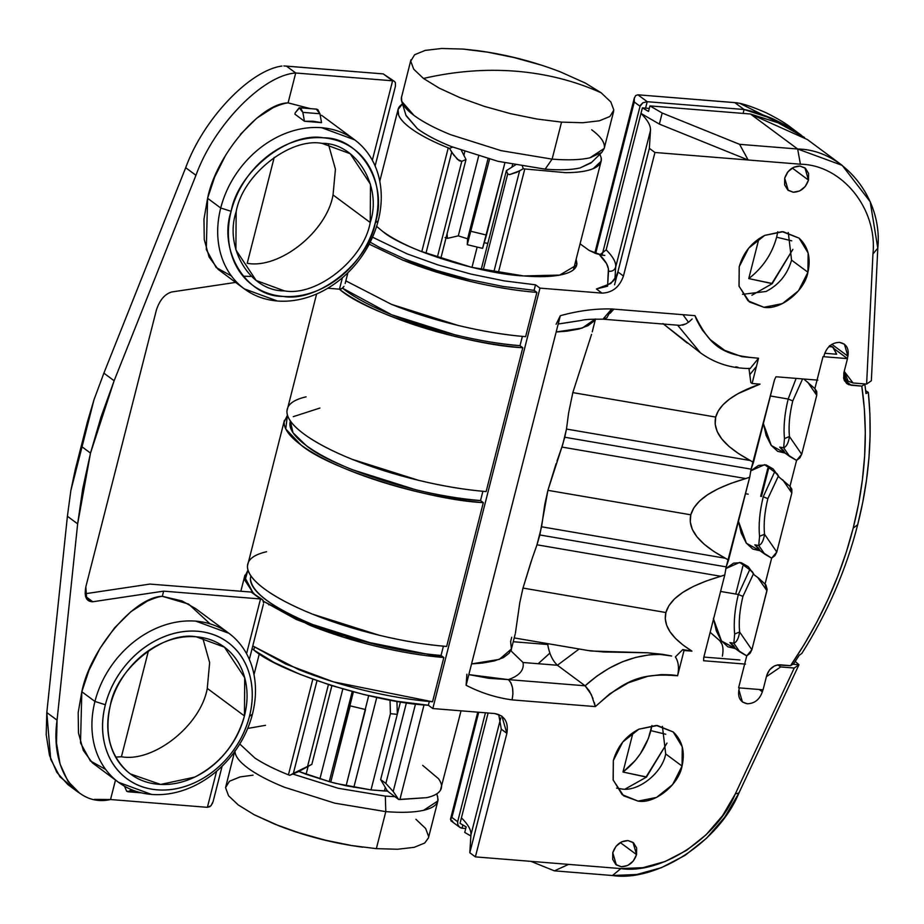 <?xml version="1.0" encoding="UTF-8"?>
<svg xmlns="http://www.w3.org/2000/svg" width="924" height="924" viewBox="0 0 924 924"><rect width="100%" height="100%" fill="white"/><g stroke="black" fill="none" stroke-linecap="round" stroke-linejoin="round"><path stroke-width="1.39" d="M306.098 774.277L330.769 782.085L298.833 771.471L306.098 774.277L308.119 766.377L306.098 774.277M368.688 695.656L346.107 785.781L371.009 789.916L335.874 783.413L330.769 782.085L353.384 691.88M385.331 796.107L394.894 796.661L385.331 796.107L338.172 788.264L385.331 796.107L385.793 811.63L385.331 796.107M292.804 774.035L338.172 788.264L292.804 774.035M387.884 791.106L371.009 789.916L390.436 713.686L390.02 700.069M352.206 691.568L329.233 781.669L352.206 691.568M390.436 713.686L397.32 714.356L390.436 713.686L371.009 789.916L384.419 790.99L385.331 787.41L384.419 790.99L387.456 791.094M342.816 688.969L319.889 778.944L342.816 688.969M353.846 787.317L376.761 697.447L353.846 787.317M396.939 701.281L397.32 714.217L396.939 701.281M350.208 705.855L365.534 709.551L350.208 705.855L330.769 782.085L346.107 785.781L365.534 709.551M234.534 751.859L225.548 787.664L228.551 795.76L238.277 804.966L254.054 814.668L274.809 824.185L299.122 832.894L325.34 840.17L351.686 845.552L376.357 848.648L385.793 811.63L334.777 803.164L284.234 787.179C268.757 780.884 256.572 774.474 247.713 767.96C239.004 761.445 234.754 755.682 234.985 750.658C234.754 755.682 239.004 761.445 247.713 767.96C256.572 774.474 268.757 780.884 284.234 787.179L334.777 803.164L385.793 811.63C401.594 812.877 414.195 812.439 423.596 810.313C432.848 808.13 437.676 804.55 438.08 799.572L436.89 793.797M437.653 796.326L437.872 800.946L423.596 810.313C414.195 812.439 401.594 812.877 385.793 811.63L376.357 848.648L397.667 849.248L414.171 847.331L424.728 843.011L428.436 837.952L437.872 800.946M415.916 819.276L425.641 828.493L428.644 836.578M428.459 837.825L424.728 843.011L414.171 847.331L397.667 849.248L376.357 848.648L351.686 845.552L325.34 840.17L299.122 832.894L279.117 825.894L254.054 814.668L238.277 804.966L228.551 795.76L225.548 787.664L229.464 781.242L240.021 776.922L253.037 775.167M452.737 821.332L450.438 819.403L451.905 817.463L457.669 821.725L485.435 712.785L457.669 821.725C457.368 825.305 458.824 827.477 462.035 828.216L462.855 824.982L462.035 828.216L459.505 827.13L457.842 824.716L457.669 821.725L451.905 817.463L478.724 712.242L451.905 817.463L450.496 819.207L451.64 821.124M460.706 827.881L459.505 827.13M801.755 135.585L773.838 119.208L744.086 109.506L743.092 113.409L744.086 109.506L647.227 101.698L645.587 108.131L647.227 101.698L744.086 109.506C751.385 110.857 760.637 113.802 771.852 118.341C786.035 125.11 794.813 129.995 798.197 132.998L801.755 135.585M462.035 828.216L465.742 828.516L462.035 828.216M800.993 135.008L791.198 127.755C786.347 123.735 778.043 118.769 766.273 112.832C754.92 107.842 746.072 104.666 739.743 103.303L795.76 131.323M739.743 103.303L734.788 102.61L744.086 109.506L734.788 102.61L637.93 94.802L647.227 101.698L642.885 102.76L640.043 106.272L602.252 254.504L640.043 106.272L634.28 101.998L640.043 106.272M640.459 105.197L642.885 102.76L647.227 101.698L637.93 94.802L737.387 102.853M634.245 98.337L635.643 95.576L637.93 94.802L635.643 95.576L634.245 98.337L634.28 101.986L595.668 253.476L634.28 101.998L634.338 97.944L594.767 253.176M667.013 743.069L646.442 777.107L622.984 772.037L633.044 732.536L622.984 772.037L646.442 777.107L622.984 772.037L646.13 776.876L667.013 743.069M792.884 249.353L772.221 283.656L748.763 278.586L758.916 238.715L748.763 278.586L772.221 283.656L748.763 278.586L771.91 283.425L792.884 249.353M625.121 789.073L646.442 777.107M651.951 725.525L650.854 730.641L665.788 734.245L650.854 730.641C646.28 747.458 636.994 761.249 622.984 772.037L635.319 760.429L640.482 753.614L648.325 738.576L651.951 725.525M777.789 231.716L776.634 237.191L791.776 240.841L776.634 237.191C772.06 254.008 762.774 267.81 748.763 278.586C762.774 267.81 772.06 254.008 776.634 237.191L777.789 231.716M751.928 295.218L772.221 283.656M294.906 114.172L295.172 112.89L294.906 114.172L304.458 121.252L294.906 114.172M136.891 791.625L126.68 791.267L124.463 786.209L126.68 791.267L128.24 791.764L131.531 789.685L129.857 791.059L136.891 791.625M251.213 592.065L260.51 598.96L251.213 592.065L149.884 584.083L251.213 592.065L262.474 599.63M263.375 604.342L249.341 659.401L263.375 604.342M222.13 766.192L213.086 801.651L222.13 766.192M212.739 802.771L211.007 805.728L213.086 801.651M209.933 806.64L207.392 807.333L211.007 805.728M261.735 599.226L260.51 598.96L262.67 599.78L263.629 602.922L263.294 600.6L261.735 599.226L262.67 599.78M253.846 593.243L251.94 592.203M260.51 598.96L246.558 653.684L260.51 598.96L163.64 591.152L260.51 598.96M79.845 793.393L67.983 781.358L60.06 764.056L56.491 743L57.069 720.143C49.954 768.572 76.195 807.53 110.534 799.526L115.488 780.087L110.534 799.526L207.392 807.333L216.597 771.228L207.392 807.333L110.534 799.526L94.444 799.352M231.393 275.964L216.17 267.51L206.295 249.492L207.588 198.279C215.916 155.786 260.187 103.326 288.103 102.876L295.715 72.996C262.901 75.04 213.929 125.248 195.946 175.306L114.137 380.746L90.506 453.107L77.651 523.862L57.069 720.143L46.812 712.543L46.2 734.742L49.469 755.255L56.803 772.314L67.799 784.522L78.297 792.307M149.884 584.083L85.1 593.774L149.884 584.083M105.613 769.403L90.39 760.96L80.515 742.942L81.82 691.73C90.136 649.237 134.407 596.765 162.324 596.315L163.64 591.152L92.793 601.755L85.505 596.35L92.793 601.755L163.64 591.152L162.324 596.315L188.612 604.088L210.037 623.816M92.793 601.755C86.313 601.709 83.992 596.731 85.84 586.832L156.341 310.233C159.598 300.127 164.738 294.028 171.76 291.972L235.574 282.421L171.76 291.972C164.738 294.028 159.598 300.127 156.341 310.233L85.84 586.832L86.625 598.995L92.793 601.755M57.069 720.143L77.651 523.862L67.406 516.262L46.812 712.543L57.069 720.143M73.423 788.056L59.968 776.83L50.705 759.262L46.812 712.543L67.406 516.262L70.836 490.621L67.406 516.262L77.651 523.862L82.686 488.912L90.506 453.107L101.039 416.909L114.137 380.746L103.881 373.146L185.689 167.706C203.268 119.254 249.492 70.432 281.935 66.043C249.492 70.432 203.268 119.254 185.689 167.706L195.946 175.306C213.929 125.248 262.901 75.04 295.715 72.996L286.428 66.112L283.818 65.939L383.287 73.908L286.428 66.112L295.715 72.996L288.103 102.876C284.846 103.118 279.868 104.701 273.181 107.623L256.71 118.214L240.321 134.442M93.994 399.746L103.881 373.146L93.994 399.746L82.04 446.823L90.506 453.107L82.04 446.823L70.836 490.621L75.283 469.496L82.04 446.823L87.364 422.083L93.994 399.746M228.921 633.298L195.472 608.489L181.959 600.912L162.324 596.315C159.067 596.569 154.1 598.151 147.401 601.074L130.931 611.665L114.541 627.881L100.081 648.221L88.97 670.316L81.82 691.73L94.929 701.443C98.937 685.989 106.133 671.829 116.528 658.962C127.015 646.188 139.316 636.382 153.442 629.567C167.602 622.88 181.716 620.073 195.784 621.124L228.921 633.298L232.213 635.908C242.354 644.686 249.272 656.028 252.957 669.958C256.491 683.945 256.329 698.671 252.46 714.136C248.452 729.59 241.245 743.751 230.861 756.617C220.374 769.403 208.062 779.198 193.948 786.024C179.787 792.7 165.673 795.518 151.605 794.455L118.457 782.293L115.177 779.671C105.036 770.905 98.117 759.551 94.433 745.633C90.898 731.635 91.06 716.909 94.929 701.443L81.82 691.73L78.194 712.612L78.471 732.998L83.31 750.45L92.4 762.854L118.457 782.293M339.466 289.177L327.824 288.23L339.466 289.177L342.377 277.789L339.466 289.177L342.019 288.484L343.971 286.371L343.081 287.572M225.86 154.782L214.749 176.865L207.588 198.279L220.709 208.004C224.717 192.55 231.912 178.39 242.307 165.523C252.795 152.737 265.096 142.943 279.221 136.117C293.382 129.441 307.496 126.623 321.564 127.685L354.701 139.847L357.981 142.469C368.133 151.236 375.052 162.589 378.736 176.507C382.27 190.494 382.109 205.232 378.239 220.697C374.232 236.151 367.024 250.312 356.641 263.178C346.154 275.953 333.841 285.759 319.727 292.573C305.567 299.261 291.453 302.067 277.385 301.016L244.236 288.842L240.956 286.232C230.815 277.454 223.897 266.112 220.212 252.183C216.666 238.196 216.84 223.469 220.709 208.004L207.588 198.279L203.973 219.161L204.25 239.547L209.078 256.999L218.18 269.404L244.236 288.842M354.701 139.847L321.564 115.281M310.476 108.662L288.103 102.876L310.476 108.662M321.552 122.638L312.878 121.24L304.458 121.252L321.552 122.638L319.947 113.756L302.853 112.37L304.458 121.252L302.853 112.37L299.203 107.773L295.172 112.89L299.526 107.773L300.774 108.27L302.853 112.37L319.947 113.756L321.552 122.638M243.924 276.207L250.693 276.438M394.548 81.474L383.287 73.908L392.584 80.804L372.337 160.233L392.584 80.804L295.715 72.996L392.584 80.804L387.895 77.327M103.881 373.146L114.137 380.746L195.946 175.306L185.689 167.706L103.881 373.146M249.468 716.354C245.807 730.491 239.212 743.45 229.718 755.22C220.12 766.92 208.859 775.883 195.934 782.12C182.987 788.23 170.074 790.805 157.196 789.835C144.363 788.738 133.252 784.222 123.874 776.31C114.599 768.283 108.27 757.899 104.897 745.171C101.663 732.362 101.813 718.895 105.348 704.746L94.929 701.443C91.06 716.909 90.898 731.635 94.433 745.633C98.117 759.551 105.036 770.905 115.177 779.671C125.433 788.322 137.572 793.254 151.605 794.455C165.673 795.518 179.787 792.7 193.948 786.024C208.062 779.198 220.374 769.403 230.861 756.617C241.245 743.751 248.452 729.59 252.46 714.136L249.468 716.354L252.46 714.136C256.329 698.671 256.491 683.945 252.957 669.958C249.272 656.028 242.354 644.686 232.213 635.908C221.956 627.269 209.817 622.337 195.784 621.124C181.716 620.073 167.602 622.88 153.442 629.567C139.316 636.382 127.015 646.188 116.528 658.962C106.133 671.829 98.937 685.989 94.929 701.443L105.348 704.746C109.02 690.609 115.604 677.65 125.11 665.881C134.708 654.18 145.969 645.218 158.882 638.981C171.841 632.871 184.754 630.295 197.62 631.254C210.464 632.363 221.564 636.879 230.942 644.779C240.228 652.818 246.558 663.189 249.93 675.929C253.164 688.726 253.014 702.205 249.468 716.354C253.084 702.194 253.234 688.715 249.93 675.929C246.616 663.143 240.286 652.76 230.942 644.779C221.598 636.809 210.499 632.293 197.62 631.254C184.754 630.226 171.841 632.79 158.882 638.981C145.934 645.16 134.673 654.123 125.11 665.881C115.546 677.627 108.963 690.574 105.348 704.746C101.744 718.907 101.594 732.386 104.897 745.171C108.212 757.957 114.53 768.329 123.874 776.31C133.218 784.291 144.329 788.807 157.196 789.835C170.074 790.875 182.987 788.299 195.934 782.12C208.893 775.941 220.155 766.966 229.718 755.22C239.281 743.474 245.865 730.514 249.468 716.354M345.16 283.495L347.898 272.742L345.16 283.495M316.297 109.148L319.947 113.756L317.868 109.644L316.62 109.148L299.526 107.773M220.709 208.004L231.127 211.296C234.8 197.159 241.383 184.199 250.889 172.43C260.487 160.741 271.737 151.767 284.661 145.53C297.62 139.42 310.533 136.844 323.4 137.815C336.232 138.923 347.343 143.428 356.722 151.34C366.008 159.367 372.337 169.75 375.698 182.49C378.944 195.287 378.794 208.755 375.248 222.903L378.239 220.697C382.109 205.232 382.27 190.494 378.736 176.507C375.052 162.589 368.133 151.236 357.981 142.469C347.736 133.818 335.597 128.886 321.564 127.685C307.496 126.623 293.382 129.441 279.221 136.117C265.096 142.943 252.795 152.737 242.307 165.523C231.912 178.39 224.717 192.55 220.709 208.004C216.84 223.469 216.666 238.196 220.212 252.183C223.897 266.112 230.815 277.454 240.956 286.232C251.213 294.872 263.352 299.803 277.385 301.016C291.453 302.067 305.567 299.261 319.727 292.573C333.841 285.759 346.154 275.953 356.641 263.178C367.024 250.312 374.232 236.151 378.239 220.697L375.248 222.903C371.587 237.052 364.992 250 355.497 261.781C345.899 273.469 334.638 282.432 321.714 288.669C308.766 294.779 295.853 297.355 282.975 296.396C270.143 295.287 259.032 290.783 249.653 282.871C240.367 274.844 234.049 264.46 230.677 251.721C227.431 238.923 227.581 225.444 231.127 211.296L220.709 208.004M340.875 289.027L342.019 288.484M395.449 86.186L375.121 165.95L395.449 86.186L395.368 82.444L393.878 81.104M110.372 705.151C113.733 691.972 119.866 679.925 128.759 668.988C137.653 658.061 148.129 649.722 160.175 643.97C172.222 638.218 184.234 635.827 196.211 636.786C208.189 637.756 218.514 641.949 227.212 649.376C235.897 656.791 241.788 666.458 244.872 678.343C247.944 690.24 247.805 702.771 244.444 715.95C241.083 729.128 234.962 741.175 226.068 752.101C217.175 763.039 206.699 771.378 194.652 777.13C182.594 782.882 170.582 785.273 158.616 784.303C146.639 783.344 136.302 779.151 127.616 771.725C118.919 764.298 113.04 754.642 109.956 742.757C106.884 730.861 107.022 718.329 110.372 705.151C104.193 733.032 109.933 755.231 127.616 771.725L130.411 773.954L160.614 784.441L194.652 777.13C219.854 764.079 236.452 743.693 244.444 715.95L207.265 688.392C200.97 725.121 153.765 762.716 121.437 756.744C153.765 762.716 200.97 725.121 207.265 688.392L244.444 715.95L244.71 677.742L224.417 647.146L196.211 636.786C163.883 630.826 116.678 668.41 110.372 705.151M375.248 222.903C388.473 183.934 359.956 137.145 323.4 137.815C288.646 131.393 237.907 171.806 231.127 211.296C217.902 250.265 246.419 297.066 282.975 296.396C317.729 302.806 368.48 262.393 375.248 222.903M370.224 222.499C363.917 259.24 316.713 296.835 284.384 290.864C250.381 291.487 223.851 247.955 236.151 211.7C242.458 174.971 289.662 137.376 321.991 143.347C355.994 142.723 382.524 186.255 370.224 222.499L370.489 184.292L350.196 153.707L321.991 143.347C289.662 137.376 242.458 174.971 236.151 211.7L235.897 249.907L256.179 280.503L284.384 290.864C316.713 296.835 363.917 259.24 370.224 222.499L333.044 194.941L370.224 222.499M202.645 637.664L209.644 662.647L207.265 688.392L209.644 662.635L202.633 637.652M328.424 144.213L335.424 169.196L333.044 194.941C326.738 231.67 279.533 269.265 247.216 263.294L274.232 157.323L247.216 263.294C279.533 269.265 326.738 231.67 333.044 194.941L335.424 169.196L328.424 144.213M148.452 650.762L121.437 756.744L148.452 650.762M115.673 757.102L121.437 756.744M422.695 765.372L438.473 778.678C441.776 783.148 442.434 787.029 440.413 790.309C438.403 793.601 433.887 796.049 426.865 797.643L398.66 799.468L387.502 791.163L380.653 779.579L387.502 791.163L398.66 799.468L393.197 791.51L415.523 703.949L393.197 791.51L398.66 799.468L399.896 799.537L424.035 704.862L399.896 799.537L426.865 797.643C433.864 796.038 438.38 793.589 440.413 790.309L461.041 710.822M477.131 247.158L471.968 267.406L477.131 247.158M380.653 779.579L400.473 701.859L380.653 779.579L385.862 783.448L380.653 779.579M515.846 164.657L506.387 170.628L481.185 269.496L506.387 170.628L515.257 165.05M599.895 154.25L601.189 157.785L601.12 161.261L593.185 168.665C586.925 171.263 577.8 172.603 565.823 172.673L524.774 168.965L498.325 272.765L524.774 168.965L565.823 172.673C577.846 172.615 586.971 171.287 593.185 168.665C599.399 166.054 602.067 162.428 601.189 157.785L599.907 154.239M393.197 791.51L385.862 783.448L406.433 702.76L385.862 783.448L393.104 791.394M403.465 103.349C398.267 106.318 396.65 110.233 398.625 115.096C400.589 119.97 405.936 125.283 414.657 131.046C423.377 136.81 434.569 142.423 448.244 147.886L449.549 148.383L452.61 147.089L449.549 148.383L448.244 147.886C434.603 142.423 423.411 136.81 414.657 131.046C405.983 125.294 400.635 119.97 398.625 115.096L398.059 109.506L402.494 103.938M522.383 166.297L523.331 168.699L524.774 168.965L523.331 168.699L522.383 166.297M506.387 170.628L507.703 173.931L509.574 174.613L516.724 172.291L523.331 168.699L519.6 170.848L493.82 271.979L519.6 170.848L509.574 174.613L507.703 173.931L506.387 170.628M483.229 269.923L507.703 173.931L483.229 269.923M298.764 771.505L289.743 775.34L288.438 774.843C274.763 769.38 263.559 763.755 254.839 757.992L239.778 744.016L254.839 757.992C263.606 763.755 274.798 769.369 288.438 774.843L312.809 679.232L288.438 774.843L289.743 775.34L293.37 773.376L316.99 680.734L293.37 773.376L289.743 775.34L298.764 771.505L311.85 764.333L298.764 771.505M247.69 728.459L265.535 725.305M461.399 150.427L466.008 159.517L440.76 258.581L466.008 159.517L460.972 149.549M331.889 685.689L311.85 764.333L293.37 773.376L311.85 764.333L331.889 685.689M421.771 251.721L448.244 147.886L421.771 251.721M425.929 253.338L451.721 152.16L449.549 148.383L453.568 154.909L459.24 160.753L461.804 161.296L466.008 159.517L461.804 161.296L437.306 257.426L461.804 161.296L457.472 159.402L451.721 152.16L425.929 253.338M328.424 684.58L307.646 766.123L328.424 684.58M829.798 345.911L833.54 347.678L836.647 354.238L824.751 353.28L836.647 354.238L832.674 346.904L828.932 346.604L832.674 346.904L830.064 345.911M720.581 591.441L738.334 594.49L749.757 569.577L738.334 594.49L742.931 596.373L753.522 573.7L742.931 596.373C739.697 609.725 738.599 621.586 739.616 631.981L751.882 649.757L766.932 590.748L757.807 577.535L766.932 590.748L765.049 584.06L758.604 578.124L765.846 584.857L767.151 589.489L751.882 649.757L749.999 653.372L746.742 655.867L738.599 687.826L763.074 689.801L766.735 675.409L769.588 669.808L774.451 665.927L777.246 664.991L790.551 665.661L804.434 644.109L817.001 621.852L828.193 598.995L837.987 575.664L846.338 551.986L853.21 528.066L858.558 504.03L862.381 479.983L864.633 456.052L865.303 432.351L864.367 408.997L861.803 386.117L848.706 384.661L846.488 383.321L843.751 378.828L843.82 372.996L847.481 358.616L823.018 356.641L814.876 388.6L816.747 391.51L816.747 395.287L801.709 454.296L799.826 457.911L796.569 460.406L789.962 486.324L791.845 489.235L791.833 493.012L776.795 552.021L774.913 555.647L771.656 558.142L765.049 584.06L771.656 558.142L760.198 550.808L752.76 549.064L746.222 543L741.233 533.171L738.334 520.501M738.449 521.332L746.407 543.243L760.198 550.808L758.431 547.955L754.827 544.825L758.743 545.495L759.563 536.313C758.431 524.774 759.655 511.584 763.247 496.754L774.67 471.841L763.247 496.754L767.844 498.648L763.247 496.754C759.655 511.584 758.431 524.774 759.563 536.313L764.529 534.245L759.563 536.313L758.743 545.495L754.827 544.825L760.198 550.808L764.714 554.146L758.743 545.495C761.653 544.363 763.582 540.609 764.529 534.245C763.513 523.862 764.61 511.988 767.844 498.648L778.435 475.964L767.844 498.648C764.61 511.988 763.513 523.862 764.529 534.245L776.795 552.021L764.529 534.245C763.582 540.609 761.653 544.363 758.743 545.495L764.714 554.146L771.656 558.142L776.795 552.021L791.833 493.012L782.72 479.799L791.833 493.012L789.962 486.324L779.001 477.05L777.199 473.873L764.633 464.668L750.704 470.87L758.512 465.419L766.123 464.945L773.18 468.953L779.001 477.05L789.962 486.324L796.569 460.406L785.111 453.072L777.673 451.339L771.136 445.276L766.146 435.447L763.247 422.776M770.397 395.98L788.16 399.029C784.568 413.848 783.344 427.038 784.476 438.577L789.442 436.521C788.495 442.885 786.567 446.627 783.656 447.77L789.616 456.421L796.569 460.406L801.709 454.296L789.442 436.521C788.415 426.126 789.523 414.264 792.757 400.912L788.16 399.029L796.13 378.39L788.16 399.029L792.757 400.912L802.586 378.909L792.757 400.912C789.523 414.264 788.415 426.126 789.442 436.521L801.709 454.296L816.747 395.287L814.876 388.6L803.753 379.002L814.876 388.6L823.018 356.641L847.481 358.616L834.638 349.087L847.481 358.616L843.82 372.996L846.927 383.668L851.293 385.273L861.803 386.117L864.864 384.292L864.298 383.876L864.864 384.292L861.803 386.117C868.444 432.039 865.569 479.36 853.21 528.066C840.748 576.772 819.854 622.637 790.551 665.661L793.612 663.836L799.306 655.174L801.801 653.476C827.546 612.716 846.165 569.808 857.68 524.74L853.21 528.066L857.68 524.74C869.149 479.672 872.706 435.539 868.352 392.377L865.996 393.555L864.864 384.292L865.996 393.555L868.352 392.377L865.673 390.656L868.352 392.377L869.9 413.894L870.096 435.747L868.953 457.83L866.493 480.11L862.727 502.425L857.68 524.74C846.165 569.808 827.546 612.716 801.801 653.476L799.306 655.174L793.612 663.836L790.551 665.661L780.041 664.818C773.584 665.037 769.149 668.572 766.735 675.409L763.074 689.801L738.599 687.826L746.742 655.867L735.285 648.533L727.846 646.8L721.309 640.736L716.319 630.907L713.432 618.237M722.36 656.156C723.723 649.283 722.88 644.132 719.808 640.69L710.163 632.305L719.808 640.69L722.129 644.444M725.79 568.606L733.598 563.143L741.21 562.67L748.267 566.689L754.088 574.774L758.604 578.124L754.088 574.774L752.286 571.598L739.72 562.404L725.79 568.606M752.944 572.684L748.717 568.803L753.106 572.903M848.394 381.346L845.714 381.138L851.293 385.273L844.594 380.977L848.394 381.346M751.882 649.757L739.616 631.981C738.669 638.345 736.74 642.088 733.829 643.231L739.801 651.882L746.742 655.867L751.882 649.757M816.747 395.287L807.634 382.074L816.747 395.287M829.729 345.749L830.757 346.211M830.283 345.934L829.509 345.726M763.363 423.608L771.309 445.518L785.111 453.072L783.344 450.219L779.74 447.101L785.111 453.072L789.616 456.421L783.656 447.77L779.74 447.101L783.656 447.77C786.567 446.627 788.495 442.885 789.442 436.521L784.476 438.577L783.656 447.77L784.476 438.577C783.344 427.038 784.568 413.848 788.16 399.029L773.076 396.442M777.858 474.948L773.631 471.067L778.02 475.167M844.224 380.203L845.714 381.138L844.224 380.203M713.536 619.068L721.494 640.979L735.285 648.533L733.529 645.68L729.914 642.561L735.285 648.533L739.801 651.882L733.829 643.231L729.914 642.561L733.829 643.231C736.74 642.088 738.669 638.345 739.616 631.981C738.599 621.586 739.697 609.725 742.931 596.373L738.334 594.49C734.742 609.309 733.517 622.499 734.649 634.037L739.616 631.981L734.649 634.037L733.829 643.231L734.649 634.037C733.517 622.499 734.742 609.309 738.334 594.49L723.261 591.903M745.483 493.716L748.174 494.178M765.141 588.161L765.95 584.984L765.141 588.161M761.468 496.454L768.549 468.687M467.244 244.675L489.547 159.194L467.244 244.675L482.571 248.371L486.474 235.054L471.148 231.37L486.474 235.054L504.874 162.913L482.571 248.371L467.244 244.675L467.613 238.796L467.244 244.675M488.011 158.778L467.613 238.796L488.011 158.778M447.089 233.76L447.366 238.38L458.316 235.863L478.644 156.11L458.316 235.863L467.613 238.796L458.316 235.863L447.366 238.38L445.056 237.526M487.849 243.382L484.222 242.735L487.849 243.382M464.807 151.64L463.86 155.347L464.807 151.64M512.601 164.53L511.919 167.175L512.601 164.53M446.038 237.895L447.366 238.38M591.753 162.243L580.099 167.937C571.459 169.924 559.805 170.328 545.137 169.15L497.978 161.319L451.247 146.535C436.867 140.725 425.618 134.8 417.475 128.771L405.925 115.177M401.709 101.351L406.086 115.731L417.475 128.771C425.675 134.8 436.937 140.725 451.247 146.535L497.978 161.319L545.137 169.15L552.113 159.136L501.097 150.658L450.554 134.673C435.077 128.378 422.892 121.98 414.033 115.454L401.709 101.351L401.524 96.754M410.949 59.771L401.305 98.152C401.074 103.176 405.324 108.951 414.033 115.454C422.892 121.98 435.077 128.378 450.554 134.673L501.097 150.658L552.113 159.136L545.137 169.15C559.748 170.305 571.39 169.9 580.099 167.937L591.106 162.89L601.824 152.356L589.916 157.819C580.515 159.933 567.913 160.372 552.113 159.136L561.549 122.118L536.879 119.023L510.533 113.652L484.315 106.364L459.99 97.667L439.235 88.138L423.469 78.448L413.744 69.231L410.73 61.146L414.645 54.712L425.213 50.393L441.718 48.475L463.028 49.076L487.699 52.171L514.033 57.554L540.263 64.83M591.672 129.764C600.381 136.278 604.619 142.042 604.4 147.066M560.256 71.829C533.264 61.423 505.428 54.32 476.749 50.543L463.028 49.076L441.718 48.475L425.213 50.393L414.645 54.712L410.73 61.146L413.744 69.231L423.469 78.448C454.874 71.217 485.701 68.803 515.95 71.217C546.188 73.677 574.578 80.862 601.108 92.758L585.331 83.056L560.256 71.829L585.331 83.056L601.108 92.758L610.833 101.963L613.836 110.06L609.921 116.482L599.353 120.801L582.859 122.73L561.549 122.118L552.113 159.136C567.913 160.372 580.515 159.933 589.916 157.819L604.192 148.441L601.824 152.356M561.549 122.118L582.859 122.73L599.353 120.801L609.921 116.482L613.836 110.06L610.833 101.963L601.108 92.758C574.578 80.862 546.188 73.677 515.95 71.217C485.701 68.803 454.874 71.217 423.469 78.448L439.235 88.138L459.99 97.667L484.315 106.364L510.533 113.652L536.879 119.023L561.549 122.118M588.888 250.219L580.076 243.821L588.888 250.219M284.419 420.281L247.47 565.915C247.182 572.557 252.783 580.18 264.287 588.773C275.987 597.389 292.076 605.844 312.531 614.16C333.102 622.441 355.359 629.475 379.279 635.273C403.211 641.002 425.664 644.733 446.65 646.454L483.31 502.633C462.335 500.9 439.87 497.17 415.939 491.441C392.019 485.643 369.762 478.609 349.191 470.328C328.736 462.012 312.659 453.557 300.947 444.941C289.443 436.347 283.841 428.724 284.13 422.095L287.445 415.188L285.735 428.955L300.947 444.941C327.893 468.387 428.182 500.103 483.31 502.633L446.65 646.454C425.698 644.767 403.245 641.037 379.279 635.273L312.531 614.16C291.984 605.844 275.906 597.389 264.287 588.773C252.656 580.157 247.055 572.534 247.47 565.915C247.886 559.297 254.262 554.573 266.597 551.72M250.854 575.895L250.392 578.366C250.115 584.719 255.486 592.018 266.493 600.242C277.697 608.489 293.093 616.585 312.67 624.532L376.565 644.744C399.468 650.23 420.963 653.799 441.048 655.451L443.404 646.176L441.048 655.451L443.832 657.518C422.846 655.797 400.392 652.067 376.461 646.338C352.541 640.54 330.284 633.494 309.713 625.225L263.548 601.339L296.396 619.519L344.178 637.444L443.832 657.518L432.548 701.778L443.832 657.518L441.048 655.451C403.869 652.864 349.064 639.662 312.67 624.532C272.06 607.542 251.293 592.157 250.392 578.366M269.773 604.723L268.688 604.793M252.772 645.957L298.429 669.473C318.999 677.754 341.256 684.788 365.176 690.586C389.108 696.315 411.573 700.046 432.548 701.778L333.437 681.866L285.759 664.067L252.772 645.957M252.957 592.63L244.652 576.98L247.967 570.085L244.987 580.445L252.957 592.63M514.218 637.918L590.944 651.004L647.782 652.794L662.52 654.308C634.684 653.961 608.881 664.46 585.1 685.793L591.325 694.582L595.345 706.594L609.875 693.751L628.343 682.79L647.689 676.333L660.937 674.636C669.288 674.601 674.843 674.982 677.592 675.779C679.267 667.994 678.528 661.711 675.375 656.918C678.528 661.711 679.267 667.994 677.592 675.779L684.026 650.508L682.767 649.572L675.375 656.918L682.767 649.572L691.972 651.143L682.871 644.906L675.548 638.472L670.119 631.924L666.689 625.363L665.28 618.861L665.892 612.531L668.953 605.578L674.589 598.821L682.755 592.411L693.346 586.44L706.132 581.046L724.774 574.971L703.707 657.645L703.591 660.741L745.483 664.113L703.591 660.741L703.707 657.645L724.774 574.971L720.836 576.287L536.971 544.802L539.859 534.973L726.195 566.886L728.551 560.152L725.479 558.281L541.568 526.784L536.971 544.802L720.836 576.287C688.438 585.712 670.119 597.793 665.892 612.531C662.866 625.513 671.563 638.392 691.972 651.143L684.026 650.508L677.592 675.779C642.099 672.891 626.068 678.863 595.345 706.594L512.069 699.884C495.969 697.666 480.653 692.792 466.112 685.273L560.314 315.719C577.974 310.811 595.102 308.547 611.711 308.963L694.998 315.662C710.614 347.031 722.926 355.417 758.535 358.223L752.09 383.495L760.025 384.13C734.072 393.15 719.299 404.135 715.707 417.071C712.404 431.889 723.954 446.384 750.334 460.545L566.481 429.059L564.772 437.248L751.108 469.149L753.464 462.427L750.334 460.545L753.464 462.427L774.531 379.752L775.975 376.761L817.867 380.145L775.975 376.761L774.531 379.752L751.108 469.149L564.772 437.248L561.884 447.066L745.807 478.563L749.687 477.246L751.108 469.149L749.687 477.246L726.195 566.886L539.859 534.973L547.909 490.332L562.912 443.901L566.481 429.059L750.334 460.545L738.611 453.649L729.036 446.454L721.852 439.05L717.209 431.612L715.176 424.232L715.707 417.071L572.822 392.608L568.606 412.993L566.481 429.059L568.606 412.993L572.822 392.608L715.707 417.071L718.294 410.903L722.88 404.897L729.452 399.133L737.929 393.705L760.025 384.13L752.09 383.495L750.831 382.559L748.937 368.329L750.831 382.559L752.09 383.495L758.535 358.223L741.903 356.676L724.682 350.358L710.337 339.709L702.471 330.214C698.278 323.412 695.784 318.561 694.998 315.662L611.711 308.963L602.979 319.173M739.419 687.895L738.9 689.928L742.411 701.963L747.343 703.776C754.631 703.534 759.632 699.537 762.369 691.822L759.216 689.489L762.369 691.822C759.632 699.537 754.631 703.534 747.343 703.776C740.482 702.39 737.664 697.77 738.9 689.928L739.419 687.895M847.909 356.214L847.331 358.5L847.909 356.214L831.866 344.317L847.909 356.214L844.409 344.178L839.466 342.365C846.338 343.751 849.144 348.371 847.909 356.214M842.214 165.373L807.345 139.524L750.438 113.999L797.643 149.007L842.214 165.373L870.2 201.721L877.8 248.175L871.355 380.769L877.8 248.175L872.949 253.95L866.62 384.072L871.355 380.769L866.62 384.072L853.06 382.975L848.128 381.162L844.224 371.402L853.06 382.975L866.62 384.072L872.949 253.95C877.661 208.847 842.064 164.807 800.403 164.206L654.943 152.483L623.446 276.033C619.542 287.064 612.393 292.758 601.986 293.116L539.986 288.126L432.813 708.546L494.825 713.547C504.631 715.534 508.65 722.129 506.883 733.333L475.386 856.883L620.859 868.595C661.134 874.601 717.313 837.952 735.308 793.912L794.236 668.04L780.676 666.943L766.423 676.657L780.676 666.943L794.236 668.04L798.971 664.737L795.229 661.422L798.971 664.737L792.931 664.252L798.971 664.737L794.236 668.04L735.308 793.912L738.923 793.011L798.971 664.737L738.923 793.011L735.308 793.912L722.556 815.684L706.04 834.822L686.578 850.346L665.176 861.48L642.896 867.671L620.859 868.595L612.462 875.525L636.809 874.497L661.434 867.659L685.077 855.358L706.571 838.207L724.832 817.07L738.923 793.011C719.034 841.66 656.964 882.154 612.462 875.525L620.859 868.595L475.386 856.883L469.808 852.748L470.917 835.019C471.413 830.318 468.237 824.578 461.411 817.798C468.237 824.578 471.413 830.318 470.917 835.019L500.773 717.867L470.917 835.019L469.808 852.748L475.386 856.883L506.883 733.333L501.871 716.135L494.825 713.547L432.813 708.546L428.355 705.243C375.56 702.817 279.579 672.453 253.777 650.011L252.067 648.706L253.777 650.011L254.504 647.146L253.777 650.011L273.723 662.265L299.954 674.301L330.7 685.308L363.848 694.525L397.158 701.316L428.355 705.243L432.813 708.546L539.986 288.126L535.516 284.811L534.107 290.344L536.902 292.411L525.617 336.671L536.902 292.411C515.915 290.69 493.451 286.96 469.531 281.231C445.599 275.433 423.354 268.399 402.772 260.118L369.184 244.155L402.772 260.118L469.531 281.231C493.485 286.994 515.938 290.725 536.902 292.411L534.107 290.344L535.516 284.811L539.986 288.126L601.986 293.116C612.393 292.758 619.542 287.064 623.446 276.033L617.867 271.899C617.105 283.506 601.258 287.433 596.407 288.981L601.986 293.116L596.407 288.981L607.588 286.197L608.396 268.78L606.514 263.548L599.664 254.978L604.804 255.394L599.664 254.978L606.156 249.85C613.005 256.629 616.181 262.37 615.684 267.071L650.461 130.619L649.364 148.348L654.943 152.483L800.403 164.206L797.643 149.007L739.581 144.329L748.14 159.991L659.355 124.093L640.956 113.398C647.793 120.178 650.958 125.918 650.461 130.619C650.958 125.918 647.793 120.178 640.956 113.398L659.355 124.093L748.14 159.991L739.581 144.329L662.185 113.028L659.355 124.093L662.185 113.028L739.581 144.329L797.643 149.007L800.403 164.206C842.064 164.807 877.661 208.847 872.949 253.95L877.8 248.175C883.009 198.337 843.681 149.665 797.643 149.007L750.438 113.999L649.93 105.902L662.185 113.028L649.93 105.902L648.521 111.434L642.399 107.865L606.156 249.85L599.664 254.978C605.844 260.995 608.789 266.412 608.523 271.229C612.081 271.702 614.46 270.328 615.684 267.071L614.968 278.586L615.684 267.071C616.181 262.37 613.005 256.629 606.156 249.85M762.889 689.778L762.369 691.822L762.889 689.778M823.838 356.71L824.451 354.319C827.176 346.604 832.189 342.608 839.466 342.365C832.189 342.608 827.176 346.604 824.451 354.319L823.838 356.71M682.051 766.077L672.626 784.603L656.525 797.435L638.057 801.108L622.175 794.663L613.12 779.81L613.34 760.544L622.753 742.007L638.865 729.186L657.334 725.513L673.215 731.958L682.259 746.8L682.051 766.077C685.215 751.789 682.27 740.413 673.215 731.958L656.306 725.444L638.865 729.186C625.941 735.874 617.44 746.326 613.34 760.544L613.201 780.122L623.608 795.807L638.057 801.108C654.619 804.169 678.817 784.903 682.051 766.077L665.696 753.949L682.051 766.077M612.762 852.702L616.031 846.292L621.598 841.845L627.997 840.574L633.506 842.804L636.636 847.943L636.555 854.619L633.298 861.041L627.719 865.476L621.321 866.758L615.823 864.518L612.693 859.378L612.762 852.702L616.32 864.922L621.321 866.758C628.713 866.504 633.795 862.462 636.555 854.619L633.009 842.411L627.997 840.574C620.616 840.828 615.534 844.871 612.762 852.702M807.923 272.257L798.498 290.794L782.397 303.615L763.929 307.299L748.047 300.843L738.992 286.001L739.212 266.724L748.625 248.198L764.737 235.377L783.206 231.693L799.087 238.138L808.13 252.991L807.923 272.257C811.087 257.969 808.142 246.593 799.087 238.138L782.178 231.624L764.737 235.377C751.813 242.053 743.312 252.506 739.212 266.724L739.073 286.313L749.48 301.986L763.929 307.299C780.491 310.36 804.689 291.083 807.923 272.257L791.568 260.129L807.923 272.257M784.695 178.182L787.964 171.76L793.543 167.325L799.93 166.043L805.439 168.284L808.569 173.423L808.5 180.099L805.231 186.521L799.653 190.956L793.254 192.227L787.756 189.998L784.626 184.858L784.695 178.182L788.253 190.39L793.254 192.227C800.646 191.973 805.728 187.93 808.5 180.099L792.226 168.029L808.5 180.099L804.943 167.891L799.93 166.043C792.549 166.297 787.467 170.351 784.695 178.182M703.845 657.068L739.905 659.979L703.845 657.068M501.305 729.198L506.883 733.333L501.305 729.198L469.808 852.748L501.305 729.198L498.717 714.575M665.892 612.531L522.996 588.068L519.785 602.667L515.419 633.09L519.785 602.667L522.996 588.068L665.892 612.531M593.023 698.59L589.35 690.909L585.1 685.793L596.742 676.206L609.216 668.179L622.279 661.873L635.689 657.403L649.191 654.862L662.52 654.308L671.656 656.005L647.782 652.794L603.88 651.974L587.629 650.484M724.774 574.971L726.195 566.886L724.774 574.971M620.293 842.561L636.555 854.619L620.293 842.561M777.893 664.876L780.676 666.943L777.893 664.876M787.826 171.922L787.144 172.846L787.826 171.922M316.609 293.994L286.948 411.03C286.659 417.66 292.261 425.283 303.765 433.876C315.477 442.492 331.554 450.947 352.009 459.263C372.591 467.544 394.837 474.578 418.768 480.376C442.688 486.105 465.153 489.836 486.139 491.568L522.799 347.736C501.813 346.003 479.36 342.273 455.428 336.544C431.496 330.746 409.251 323.712 388.669 315.431C368.214 307.126 352.136 298.66 340.425 290.044L339.235 289.154L340.425 290.044C367.371 313.49 467.659 345.218 522.799 347.736L520.004 345.668C482.825 343.081 428.031 329.88 391.637 314.749L342.469 288.149L345.449 290.448C356.664 298.695 372.06 306.791 391.637 314.749L455.52 334.962C478.424 340.448 499.919 344.017 520.004 345.668L522.372 336.394L520.004 345.668L522.799 347.736L486.139 491.568C465.176 489.87 442.723 486.151 418.768 480.376L352.009 459.263C331.473 450.958 315.384 442.492 303.765 433.876C292.146 425.259 286.544 417.648 286.948 411.03C287.364 404.412 293.74 399.676 306.075 396.835M482.894 491.291L480.526 500.565L483.31 502.633L480.526 500.565L482.894 491.291M429.302 701.501L428.355 705.243L429.302 701.501M602.021 255.036L596.061 253.603L589.177 250.45L601.097 254.874M372.534 237.191L407.126 253.881L437.861 264.888L471.021 274.093L504.331 280.896L535.516 284.811L504.331 280.896L471.021 274.093L437.861 264.888L407.126 253.881L372.534 237.191M576.137 259.274L576.911 263.617C576.588 268.722 571.656 272.384 562.127 274.59C552.587 276.784 539.72 277.235 523.527 275.93L471.459 267.279L419.866 250.958C403.996 244.537 391.568 237.999 382.582 231.347L376.611 226.392M662.416 726.356L665.696 753.949C662.462 772.776 638.265 792.041 621.702 788.981L616.62 788.126L621.702 788.981C638.265 792.041 662.462 772.776 665.696 753.949L662.416 726.356M682.582 325.167L685.804 323.92L680.029 325.387L603.014 319.184L606.872 317.775L611.711 308.963C595.102 308.547 577.974 310.811 560.314 315.719L466.112 685.273L466.897 674.22L466.112 685.273C480.653 692.792 495.969 697.666 512.069 699.884L595.345 706.594L594.375 702.667M685.804 323.92L689.061 321.806L685.804 323.92M692.18 318.976L689.061 321.806M556.098 324.255L560.314 315.719L556.098 324.255M536.971 544.802L532.109 558.697L536.971 544.802M531.138 561.469L522.996 588.068L532.109 558.697M602.829 287.387L596.407 288.981L610.787 283.506L616.008 276.773L617.867 271.899L649.364 148.348L617.867 271.899L623.446 276.033L654.943 152.483L649.364 148.348L650.461 130.619L615.684 267.071C614.46 270.328 612.081 271.702 608.523 271.229L607.588 286.197M788.288 232.548L791.568 260.129C787.467 274.347 778.955 284.8 766.042 291.487L742.492 294.317L766.042 291.487C778.955 284.8 787.467 274.347 791.568 260.129L788.276 232.525M737.999 367.278L735.804 366.828M687.283 343.07L662.924 323.573M591.568 334.338L572.822 392.608L591.568 334.338M750.196 368.503L758.535 358.223M677.615 325.19L700.461 352.841L677.615 325.19M513.247 641.73L547.713 644.513C549.272 653.695 552.506 660.614 557.403 665.257L579.117 649.029L557.403 665.257L585.1 685.793L508.396 679.614C512.635 683.875 513.86 690.632 512.069 699.884L512.936 694.028L512.531 687.756L510.822 682.605L508.396 679.614L489.004 678.32L468.826 674.601M684.026 650.508L691.972 651.143L682.767 649.572L684.026 650.508M558.2 323.989L581.67 320.374M756.433 366.458L749.976 374.451M568.595 864.39L554.388 870.847L612.462 875.525L554.388 870.847L568.595 864.39M735.735 594.04L742.815 566.239L735.735 594.04M760.648 496.315L767.729 468.514M844.721 378.216L843.52 377.65M728.551 560.152L749.687 477.246L745.807 478.563C713.374 487.964 695.033 500.046 690.794 514.807C687.491 529.637 699.052 544.12 725.479 558.281L728.551 560.152M595.275 319.023L593.786 321.263L587.976 325.687L578.944 329.025L566.92 331.173L556.167 331.982L582.224 328.066L595.275 319.023M471.563 663.894L482.316 663.086L494.34 660.937L503.372 657.611L509.182 653.176L511.399 648.983L499.307 659.389L471.563 663.894M556.052 463.744L547.909 490.332L690.794 514.807L693.866 507.842L699.503 501.085L707.68 494.663L718.283 488.704L731.08 483.31L745.807 478.563L561.884 447.066L557.022 460.961M468.826 674.612L508.396 679.614L585.1 685.793L557.403 665.257C552.506 660.614 549.272 653.695 547.713 644.513L548.579 643.797L547.713 644.513L513.917 641.787M511.711 637.271L510.626 641.522L511.399 648.971L515.165 634.176M725.479 558.281L713.732 551.397L704.146 544.19L696.95 536.798L692.295 529.348L690.263 521.968L690.794 514.807L547.909 490.332L544.813 504.285L541.568 526.784L725.479 558.281M617.867 271.899L614.576 284.8L617.867 271.899M488.103 713.005L460.025 823.33L466.158 826.899L464.737 832.432L470.859 835.989L464.737 832.432L466.158 826.899L460.025 823.33L461.411 817.798M530.896 861.353L554.388 870.847L530.896 861.353M549.872 653.118L538.195 663.709M376.622 226.368L382.582 231.347C403.407 249.457 480.919 273.978 523.527 275.93L559.701 275.086L576.692 265.015L576.126 259.332M345.842 280.85L391.487 304.366C412.069 312.647 434.315 319.692 458.246 325.479C482.178 331.208 504.631 334.938 525.617 336.671C504.666 334.985 482.201 331.254 458.246 325.479L391.487 304.366L345.83 280.85M370.201 242.18L379.475 247.366L405.717 259.413L436.451 270.409L469.611 279.625L502.922 286.428L534.107 290.344L502.922 286.428L469.611 279.625L436.451 270.409L405.717 259.413L379.475 247.366L370.201 242.18M290.344 420.998L289.882 423.469C289.605 429.833 294.964 437.121 305.971 445.345C317.175 453.592 332.571 461.688 352.148 469.646L416.043 489.847C438.946 495.333 460.441 498.902 480.526 500.565C427.754 498.151 331.762 467.787 305.971 445.345L292.954 432.675L290.367 421.032M293.255 416.666L319.912 408.05M640.956 113.398L642.399 107.865L649.283 108.42L642.399 107.865L648.521 111.434L649.93 105.902L750.438 113.999L778.204 122.846L804.561 137.503M613.848 309.124L610.21 313.201M579.764 320.686L560.695 323.654M523.03 662.496L557.403 665.257L523.03 662.496C524.358 670.016 519.484 675.721 508.396 679.614C519.484 675.721 524.358 670.016 523.03 662.496L511.584 651.443M663.524 324.058L700.323 352.737C714.876 363.328 731.531 368.584 750.288 368.514M682.952 314.691L688.472 322.245M362.635 847.181C333.957 843.404 306.11 836.301 279.117 825.894M477.766 712.173L450.438 819.403M459.771 827.338L450.924 820.778M141.314 792.838L127.962 791.764M87.364 422.083L75.294 469.45M601.12 161.261L573.469 269.739M397.898 110.164L379.787 181.196M259.309 653.857L254.008 674.647M604.192 148.441L613.617 111.434M240.841 591.233L244.929 575.167M843.543 377.766L848.128 381.162M581.6 320.385C584.58 319.461 591.718 319.057 603.014 319.184M592.226 331.866L595.506 319.011M511.272 650.646L511.399 648.983"/></g></svg>
